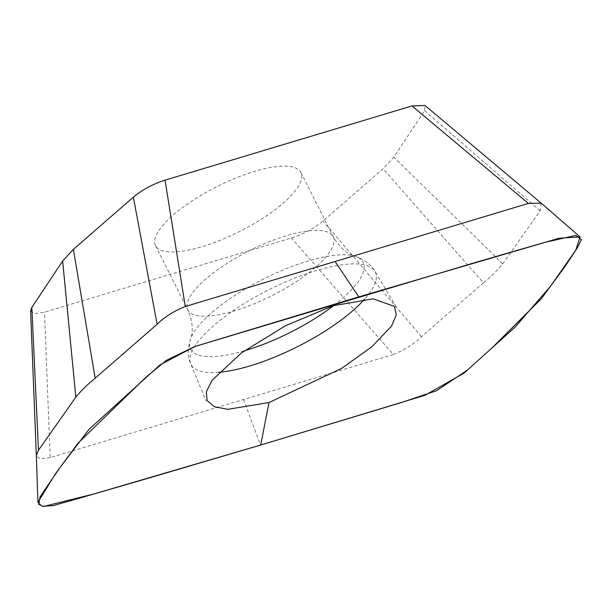<?xml version="1.0" encoding="UTF-8"?>
<svg xmlns="http://www.w3.org/2000/svg" width="612" height="612" viewBox="0 0 612 612"><rect width="100%" height="100%" fill="white"/><g stroke="black" fill="none" stroke-linecap="round" stroke-linejoin="round"><path stroke-width="0.46" stroke-dasharray="3.06 2.29" d="M30.6 310.865L34.502 313.681L44.477 312.181L291.411 237.992C303.59 234.082 314.147 228.406 323.105 220.97L383.089 168.751L393.814 157.116L424.621 110.673L424.988 105.486M158.898 230.548A81.388 25.153 -26.7 0 1 235.107 178.314A81.388 25.153 -26.7 0 1 300.936 172.5A81.388 25.153 -26.7 0 1 297.562 187.586A81.388 25.153 -26.7 0 1 221.345 239.82A81.388 25.153 -26.7 0 1 155.517 245.634A81.388 25.153 -26.7 0 1 158.898 230.548M541.245 203.207L540.136 210.796L502.766 263.818C497.977 269.831 491.528 276.157 483.426 282.805L383.089 168.751M483.426 282.805L421.477 336.738C414.339 343.868 404.953 349.789 393.325 354.501L291.411 237.992M421.477 336.738L323.105 220.97M393.325 354.501L50.215 457.592L44.477 312.181M50.215 457.592L39.964 458.908L36.345 455.619M540.136 210.796L424.621 110.673M38.732 504.563L43.421 506.514M502.766 263.818L393.814 157.116M243.545 399.506L260.521 445.085M329.853 251.784A81.388 25.153 -26.7 0 1 253.636 304.019A81.388 25.153 -26.7 0 1 187.808 309.833A81.388 25.153 -26.7 0 1 249.214 250.798A81.388 25.153 -26.7 0 1 333.226 236.699A81.388 25.153 -26.7 0 1 329.853 251.784M218.828 372.318A103.084 31.855 -26.7 0 1 190.745 363.911A103.084 31.855 -26.7 0 1 268.829 289.79A103.084 31.855 -26.7 0 1 374.888 271.292A103.084 31.855 -26.7 0 1 370.964 291.037A103.084 31.855 -26.7 0 1 364.63 299.153M244.196 350.875A96.62 29.858 -26.7 0 1 190.6 338.834A96.62 29.858 -26.7 0 1 263.435 279.064A96.62 29.858 -26.7 0 1 354.845 256.229A96.62 29.858 -26.7 0 1 359.16 280.242A96.62 29.858 -26.7 0 1 333.67 305.587M155.517 245.634L187.808 309.833C192.627 321.422 193.56 331.092 190.6 338.834C187.517 348.656 187.57 357.01 190.745 363.911L206.137 401.082M300.936 172.5L333.226 236.699C339.652 247.477 346.859 253.988 354.845 256.229C364.568 259.61 371.247 264.636 374.888 271.292L395.551 305.816"/><path stroke-width="0.92" d="M38.472 450.21L75.842 397.188C80.639 391.175 87.08 384.849 95.181 378.201L157.139 324.268C164.276 317.138 173.655 311.217 185.283 306.505L528.401 203.413L541.161 203.138L424.988 105.486L411.975 105.953L165.049 180.142C152.87 184.051 142.305 189.728 133.355 197.163L73.371 249.382L62.646 261.018L31.839 307.461L30.6 310.865L36.345 455.55L38.472 450.21L31.839 307.461M185.283 306.505L165.049 180.142M157.139 324.268L133.355 197.163M95.181 378.201L73.371 249.382M528.401 203.413L411.975 105.953M541.161 203.138L580.115 236.928L575.693 250.377L565.167 266.251L541.23 298.847L492.079 347.853L464.171 373.029L424.935 395.306L260.72 445.031L82.436 497.319L53.007 505.673L41.953 506.277L37.929 502.307L55.669 473.436L78.145 443.042L145.977 377.214L166.403 360.338L194.601 346.591L358.808 296.874L559.261 238.206L580.115 236.928M268.989 402.551L341.726 368.34L371.943 346.698L391.512 326.127L396.308 314.897L394.503 306.451L373.297 298.855L333.288 305.702L285.437 325.775L241.442 352.879L212.142 380.243L206.359 391.711L207.101 400.516L214.407 406.728L227.695 409.329L268.989 402.551L260.72 445.031M43.421 506.514L95.418 493.578L150.292 477.635L260.521 445.085L400.692 402.75L436.417 390.793L467.522 370.008L515.197 327.007L550.203 286.645L577.07 248.304L581.4 239.552L575.747 235.391L543.831 242.643L474.514 262.732L194.792 346.53L159.9 364.982L89.015 429.356L59.318 468.524L46.305 487.565L40.025 497.021L38.732 504.563M75.842 397.188L62.646 261.018M358.808 296.874L335.062 261.5M364.63 299.153A103.084 31.855 -26.7 0 1 218.828 372.318M333.67 305.587A96.62 29.858 -26.7 0 1 244.196 350.875M36.345 455.611L37.929 502.307"/></g></svg>
